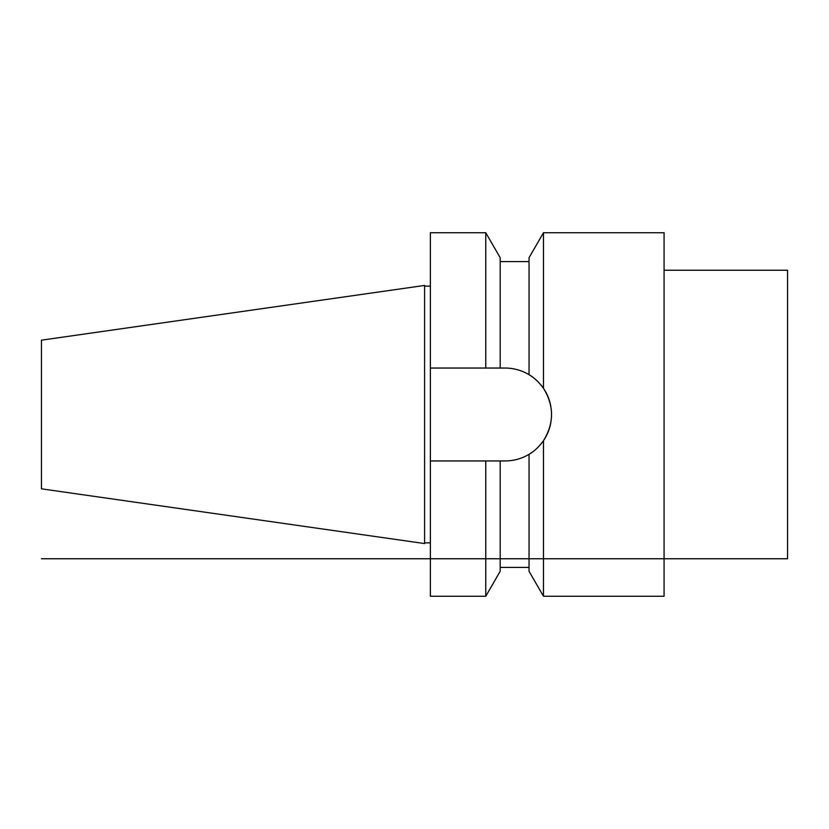 <?xml version="1.0" encoding="UTF-8"?>
<svg xmlns="http://www.w3.org/2000/svg" width="829" height="829" viewBox="0 0 829 829"><rect width="100%" height="100%" fill="white"/><g stroke="black" fill="none" stroke-linecap="round" stroke-linejoin="round"><path stroke-width="1.24" d="M500.188 368.045L500.188 257.726L485.763 232.731L485.763 368.045L505.089 368.045C513.721 368.107 521.71 370.325 529.037 374.698C534.073 377.496 538.881 382.045 543.472 388.324C554.207 405.775 554.207 423.225 543.472 440.676L543.472 596.269L664.07 596.269L664.07 232.731L543.472 232.731L543.472 388.324M500.188 460.955L500.188 571.274L485.763 596.269L485.763 460.955L505.089 460.955C513.721 460.893 521.7 458.675 529.037 454.302A46.455 46.455 0 0 1 526.311 455.826M485.763 596.269L430.365 596.269L430.365 232.731L485.763 232.731M430.365 368.045L485.763 368.045M430.365 460.955L485.763 460.955M430.365 542.881L424.593 542.881M430.365 286.119L424.593 286.119M424.593 285.435L424.593 543.565L41.45 488.83L41.45 340.17L424.593 285.435M664.07 270.244L787.55 270.244L787.55 558.756L664.07 558.756L787.55 558.756M526.311 373.174A46.455 46.455 0 0 1 529.037 374.698L529.037 257.726L543.472 232.731M543.472 440.676C538.891 446.955 534.073 451.494 529.037 454.302L529.037 571.274L543.472 596.269M505.089 368.045A46.455 46.455 0 0 1 508.25 368.159M511.389 368.48A46.455 46.455 0 0 1 514.498 369.009M517.555 369.755A46.455 46.455 0 0 1 518.26 369.952M520.55 370.698A46.455 46.455 0 0 1 523.472 371.838M529.037 374.698A46.455 46.455 0 0 1 531.959 376.604M534.933 378.905A46.455 46.455 0 0 1 537.897 381.609M540.767 384.749A46.455 46.455 0 0 1 550.788 406.179M551.44 411.422A46.455 46.455 0 0 1 551.544 414.5M551.036 421.381A46.455 46.455 0 0 1 540.767 444.251M537.897 447.391A46.455 46.455 0 0 1 534.943 450.095M531.969 452.385A46.455 46.455 0 0 1 529.037 454.302M523.472 457.162A46.455 46.455 0 0 1 520.55 458.302M518.208 459.059A46.455 46.455 0 0 1 517.555 459.245M514.498 459.991A46.455 46.455 0 0 1 511.389 460.52M508.25 460.841A46.455 46.455 0 0 1 505.089 460.955M41.45 558.756L664.07 558.756M500.188 261.591L529.037 261.591M500.188 567.409L529.037 567.409"/></g></svg>
